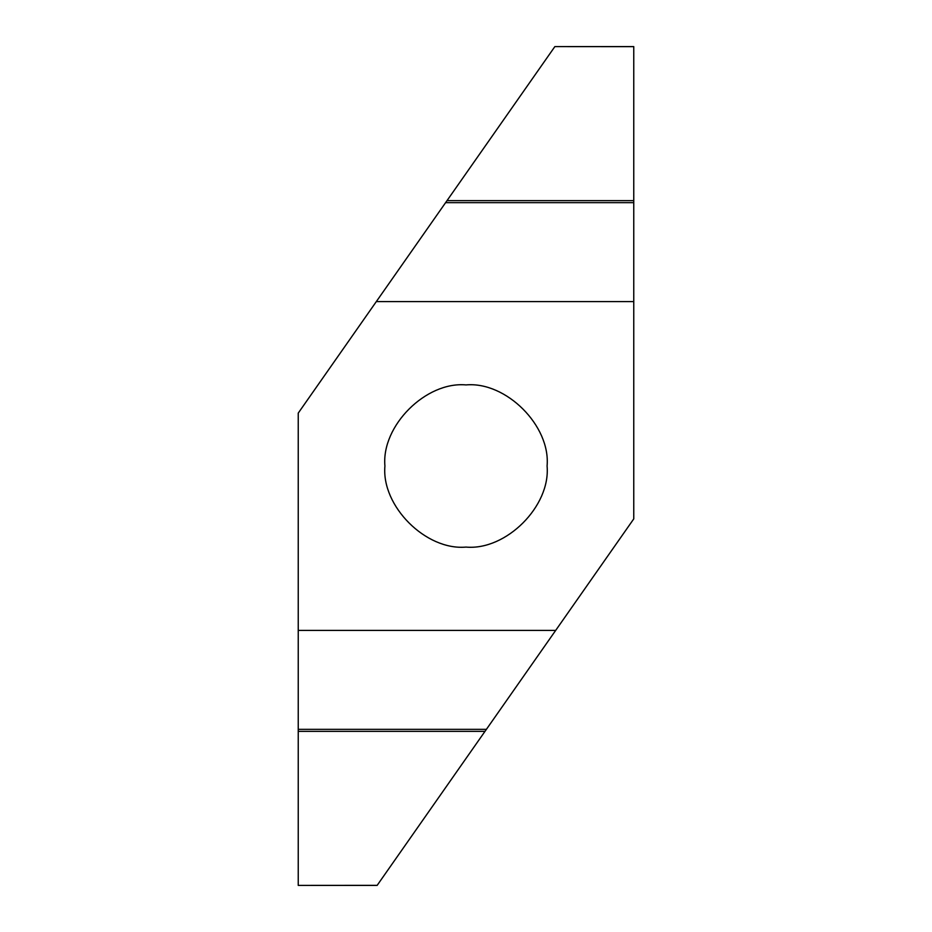 <?xml version="1.0" encoding="UTF-8"?>
<svg xmlns="http://www.w3.org/2000/svg" width="932" height="932" viewBox="0 0 932 932"><rect width="100%" height="100%" fill="white"/><g stroke="black" fill="none" stroke-linecap="round" stroke-linejoin="round"><path stroke-width="1.4" d="M466 547.084C425.877 550.707 381.293 506.123 384.916 466C381.293 425.877 425.877 381.293 466 384.916C506.123 381.293 550.707 425.877 547.084 466C550.707 506.123 506.123 550.707 466 547.084M376.318 301.595L633.76 301.595L633.76 46.658L554.866 46.6L298.24 413.109L298.24 885.4L377.169 885.342L555.682 630.405L298.24 630.405M633.76 46.658L554.866 46.6L633.76 46.6M377.134 885.4L298.24 885.4L377.169 885.342M555.682 630.405L633.76 518.891L633.76 301.595M445.601 202.652L633.76 202.652M633.76 200.648L446.999 200.648M486.399 729.348L298.24 729.348M298.24 731.352L485.001 731.352"/></g></svg>
